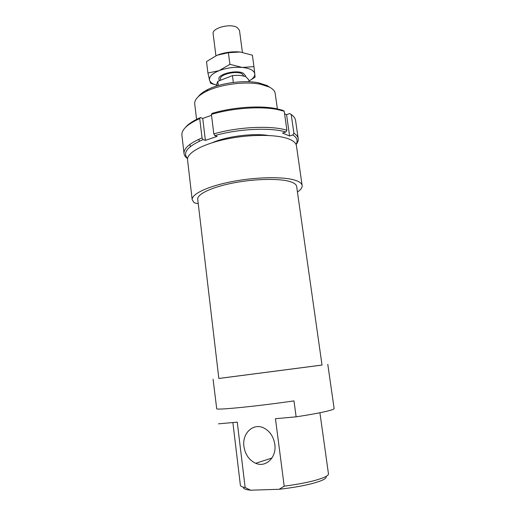 <?xml version="1.0" encoding="UTF-8"?>
<svg xmlns="http://www.w3.org/2000/svg" width="516" height="516" viewBox="0 0 516 516"><rect width="100%" height="100%" fill="white"/><g stroke="black" fill="none" stroke-linecap="round" stroke-linejoin="round"><path stroke-width="0.77" d="M219.635 80.631L218.881 79.174C217.5 74.143 236.528 69.447 243.262 73.227L245.519 75.71L245.442 76.652M215.914 55.747L213.14 33.798C211.676 28.038 230.446 23.065 237.192 27.509L239.482 30.373L242.404 52.303M220.642 80.238L220.48 78.987C219.274 74.556 235.986 70.434 241.927 73.749L243.952 76.149M218.3 85.527L217.771 81.36L232.445 75.607C238.231 75.001 242.784 75.446 246.113 76.942L248.789 79.857L249.041 81.754M232.445 75.607L233.335 82.45M217.017 85.914L216.778 84.018L217.771 81.36M212.295 142.7C226.543 136.411 252.73 133.012 268.114 135.45M187.579 158.502C182.29 152.768 187.456 146.467 203.085 139.591L202.046 137.914C189.604 143.209 183.599 148.415 184.031 153.529C184.27 155.419 185.45 157.122 187.56 158.631M202.046 137.914L199.724 118.609L200.421 117.564L197.667 118.822C191.933 121.615 187.863 124.485 185.45 127.446M184.031 153.529L181.909 135.211C181.432 130.226 186.386 125.136 196.77 119.951L199.724 118.609M190.288 146.647L190.017 144.319M214.843 135.598C238.289 128.768 270.59 127.271 285.851 132.006L286.902 130.238C271.287 125.285 237.921 126.813 213.811 133.902L214.843 135.598L217.12 136.405L205.387 140.365L203.085 139.591M205.387 140.365L202.73 118.435L200.421 117.564M286.902 130.238L284.213 111.237L282.787 110.308L276.157 108.631C259.593 105.27 232.303 107.225 212.089 113.372L211.405 114.417C232.168 108.083 260.303 106.051 277.311 109.489L284.213 111.237M213.811 133.902L211.405 114.417M296.094 144.532C297.751 142.532 298.461 140.591 298.209 138.701C297.919 136.682 296.481 134.85 293.894 133.205L292.856 134.94L289.579 135.985L282.542 133.07L285.851 132.006M292.856 134.94C297.081 137.701 298.145 140.862 296.042 144.416M293.894 133.205L291.211 114.5C293.81 116.294 295.268 118.274 295.578 120.447L298.209 138.701M211.515 115.294L202.73 118.435M291.211 114.5L289.805 113.578L286.554 114.675L284.568 113.759M289.579 135.985L286.554 114.675M253.943 66.629L254.775 73.904C254.588 72.285 253.395 70.892 251.202 69.724C248.964 68.57 245.99 67.809 242.288 67.448L253.943 66.629L252.389 55.193L240.237 52.013L228.395 52.697L217.101 55.231C224.486 52.393 232.2 51.323 240.237 52.013M216.759 85.192L210.657 83.321L209.554 80.174C209.999 81.747 211.379 83.063 213.695 84.127L216.933 85.237M248.951 81.083C252.975 78.793 254.917 76.4 254.775 73.904L255.065 77.168L249.035 81.031M209.554 80.174L207.929 73.014L219.061 70.673C212.089 73.601 208.915 76.768 209.554 80.174M219.061 70.673L229.904 64.326L242.288 67.448C234.225 66.835 226.485 67.912 219.061 70.673M217.101 55.231L206.51 61.578L207.929 73.014M228.395 52.697L229.904 64.326M198.254 203.665L194.21 202.814L192.191 199.802L187.547 159.883C186.54 153.071 202.446 144.041 226.427 139.062C250.363 134.057 277.582 134.276 289.302 139.172C293.681 140.997 296.061 143.184 296.429 145.738L302.137 185.521C302.37 187.592 300.802 189.759 297.435 192.036M192.191 199.802C191.32 194.184 207.535 186.328 231.813 181.632C256.046 176.911 283.458 176.459 295.133 180.239C299.493 181.651 301.828 183.412 302.137 185.521M218.836 378.48L322.023 365.083L296.642 186.431C296.358 184.509 294.204 182.909 290.173 181.632C279.543 178.272 254.949 178.73 233.271 182.961C211.554 187.173 196.964 194.216 197.738 199.279L218.836 378.48M243.926 446.45C245.223 454.602 249.164 460.22 255.736 463.297C265.927 467.902 276.84 457.253 274.809 444.315C273.532 436.601 269.874 431.163 263.85 427.996C253.304 422.565 241.927 433.337 243.926 446.45M218.836 378.46L322.016 365.051M213.069 379.234L216.733 408.859C218.152 410.123 258.993 406.008 293.985 400.887L296.126 416.838C310.458 414.638 321.036 412.684 327.879 410.975C332.117 409.898 334.2 409.072 334.123 408.511L327.789 364.335M196.648 120.009L194.725 103.948C194.351 99.672 198.273 95.454 206.49 91.293C220.313 84.334 245.455 81.07 260.593 84.269L269.404 87.094C272.912 88.9 274.847 91.035 275.202 93.493L277.356 108.87M269.687 87.236L266.966 85.514L258.677 82.85C244.455 79.832 220.964 82.883 207.98 89.436C203.465 91.661 200.292 94.009 198.46 96.486M296.126 416.838L275.454 418.702L284.2 486.182L279.143 489.284L250.628 490.2L245.145 487.53C242.101 487.007 240.514 486.253 240.385 485.272L232.877 422.54M319.907 412.742L328.46 473.83C328.602 474.907 326.983 476.165 323.609 477.597C315.153 480.944 302.015 483.808 284.2 486.182M279.143 489.284C298.113 487.098 312.257 484.176 321.578 480.519C325.254 478.932 326.738 477.571 326.022 476.449M245.145 487.53L237.25 422.146L218.474 423.836M243.417 487.175C242.965 488.646 245.371 489.652 250.628 490.2M197.667 118.822L196.77 119.951M276.157 108.631L277.311 109.489M271.971 458.002L255.736 463.297M199.195 141.287L198.95 139.243M207.98 89.436L206.49 91.293M258.677 82.85L260.593 84.269"/></g></svg>
